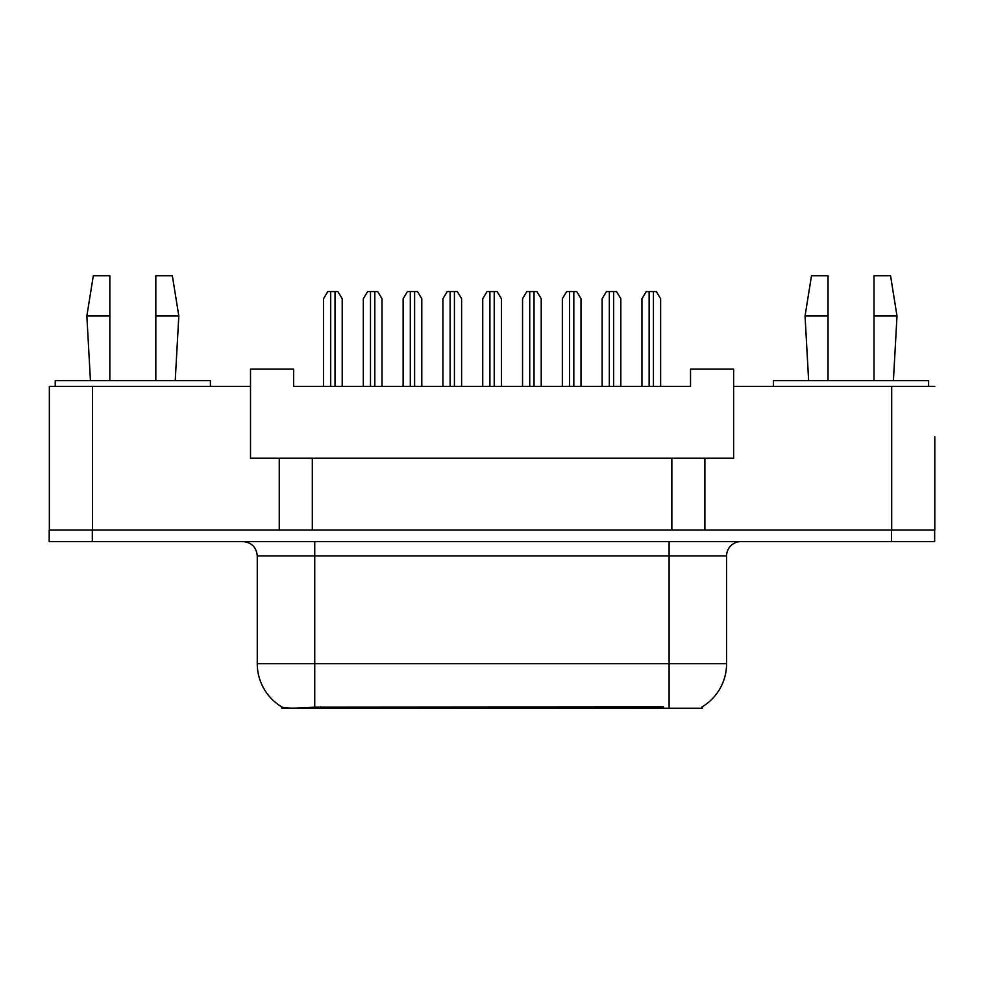 <?xml version="1.0" encoding="UTF-8"?>
<svg xmlns="http://www.w3.org/2000/svg" width="984" height="984" viewBox="0 0 984 984"><rect width="100%" height="100%" fill="white"/><g stroke="black" fill="none" stroke-linecap="round" stroke-linejoin="round"><path stroke-width="1.48" d="M702.305 706.758L702.305 708.259L281.842 708.259L281.842 706.93M934.8 436.675L934.8 530.081L704.888 530.081L704.888 458.237L250.514 458.237L250.514 386.38L49.348 386.38L49.348 530.081M934.8 386.38L733.621 386.38L733.621 458.237L704.888 458.237M733.621 386.38L733.621 369.135L690.522 369.135L690.522 386.38L293.626 386.38L293.626 369.135L250.514 369.135L250.514 386.38M312.309 458.237L312.309 530.081M279.259 458.237L279.259 530.081L49.2 530.081L49.2 541.581L92.311 541.581L92.311 530.081L891.689 530.081L891.689 386.38M671.838 458.237L671.838 530.081M257.267 663.72L314.745 663.72L314.745 555.948L257.267 555.948L257.267 663.72A50.295 50.295 0 0 0 282.125 707.102C285.852 708.554 296.725 708.554 314.745 707.102L663.364 706.844M701.727 707.102A50.295 50.295 0 0 0 726.586 663.72L726.586 555.948A14.366 14.366 0 0 1 740.952 541.581M934.652 530.081L934.652 541.581L92.311 541.581M342.198 386.38L342.198 298.73L337.881 291.547L327.832 291.547L323.515 298.73L323.515 386.38M382.001 386.38L382.001 298.73L377.684 291.547L367.635 291.547L363.317 298.73L363.317 386.38M155.829 315.975L155.829 275.741L172.348 275.741L178.817 315.975L155.829 315.975L155.829 380.636M90.442 380.636L86.85 315.975L109.839 315.975L109.839 275.741L93.32 275.741L86.85 315.975M109.839 380.636L109.839 315.975M210.428 386.38L210.428 380.636L55.239 380.636L55.239 386.38M874.013 315.975L874.013 275.741L890.545 275.741L897.002 315.975L874.013 315.975L874.013 380.636M808.639 380.636L805.047 315.975L828.036 315.975L828.036 275.741L811.505 275.741L805.047 315.975M828.036 380.636L828.036 315.975M928.625 386.38L928.625 380.636L773.424 380.636L773.424 386.38M421.804 386.38L421.804 298.73L417.499 291.547L407.438 291.547L403.12 298.73L403.12 386.38M501.409 386.38L501.409 298.73L497.104 291.547L487.043 291.547L482.726 298.73L482.726 386.38M581.015 386.38L581.015 298.73L576.71 291.547L566.649 291.547L562.344 298.73L562.344 386.38M660.633 386.38L660.633 298.73L656.316 291.547L646.254 291.547L641.949 298.73L641.949 386.38M461.607 386.38L461.607 298.73L457.302 291.547L447.24 291.547L442.923 298.73L442.923 386.38M541.212 386.38L541.212 298.73L536.907 291.547L526.846 291.547L522.541 298.73L522.541 386.38M620.818 386.38L620.818 298.73L616.513 291.547L606.452 291.547L602.147 298.73L602.147 386.38M92.447 386.38L92.447 530.081M663.499 708.259L663.499 706.844M320.636 708.259L320.636 706.844M669.108 541.581L669.108 555.948L314.745 555.948L314.745 541.581M726.586 555.948L669.108 555.948L669.108 663.72L726.586 663.72M669.108 707.102L669.108 663.72L314.745 663.72L314.745 707.102M891.553 541.581L891.553 530.081M330.698 291.547L330.698 386.38M335.015 291.547L335.015 386.38M370.501 291.547L370.501 386.38M374.818 291.547L374.818 386.38M410.303 291.547L410.303 386.38M414.621 291.547L414.621 386.38M489.921 291.547L489.921 386.38M494.226 291.547L494.226 386.38M569.527 291.547L569.527 386.38M573.832 291.547L573.832 386.38M649.132 291.547L649.132 386.38M653.438 291.547L653.438 386.38M450.118 291.547L450.118 386.38M454.423 291.547L454.423 386.38M529.724 291.547L529.724 386.38M534.029 291.547L534.029 386.38M609.33 291.547L609.33 386.38M613.635 291.547L613.635 386.38M257.267 555.948C256.418 547.215 251.633 542.43 242.9 541.581M175.226 380.636L178.817 315.975M893.411 380.636L897.002 315.975"/></g></svg>
